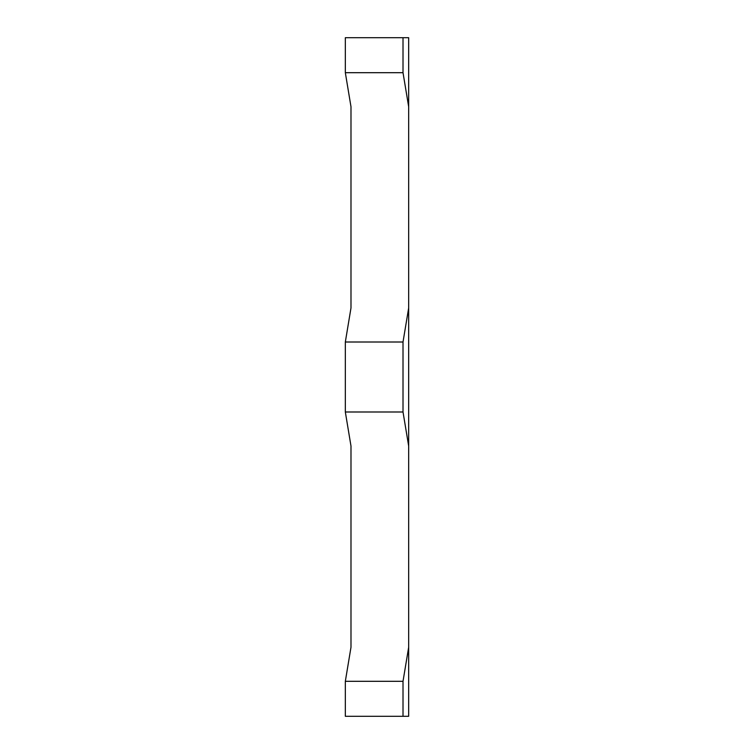 <?xml version="1.0" encoding="UTF-8"?>
<svg xmlns="http://www.w3.org/2000/svg" width="754" height="754" viewBox="0 0 754 754"><rect width="100%" height="100%" fill="white"/><g stroke="black" fill="none" stroke-linecap="round" stroke-linejoin="round"><path stroke-width="1.13" d="M403.013 411.995L408.668 446.038L408.668 647.262L403.013 681.305L345.332 681.305L350.987 647.262L350.987 446.038L345.332 411.995L403.013 411.995L403.013 342.005L345.332 342.005L350.987 307.962L350.987 106.738L345.332 72.695L403.013 72.695L408.668 106.738L408.668 307.962L403.013 342.005M345.332 681.305L345.332 716.3L408.668 716.3L408.668 647.262M408.668 106.738L408.668 37.7L345.332 37.7L345.332 72.695M345.332 342.005L345.332 411.995M403.013 37.7L403.013 72.695M403.013 681.305L403.013 716.3M408.668 446.038L408.668 307.962M350.987 552.965L350.987 446.038M350.987 307.962L350.987 106.738"/></g></svg>
